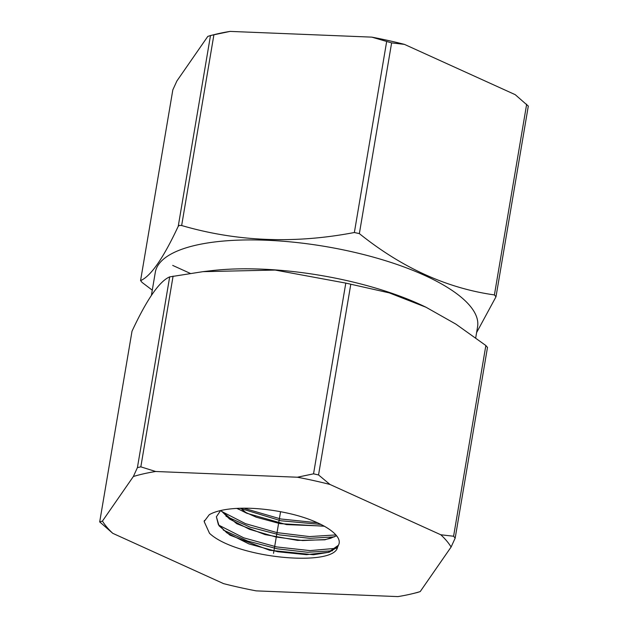 <?xml version="1.0" encoding="UTF-8"?>
<svg xmlns="http://www.w3.org/2000/svg" width="628" height="628" viewBox="0 0 628 628"><rect width="100%" height="100%" fill="white"/><g stroke="black" fill="none" stroke-linecap="round" stroke-linejoin="round"><path stroke-width="0.94" d="M155.658 471.495A180.942 59.566 -170.4 0 0 133.356 476.511L102.45 521.075A180.942 59.566 -170.4 0 0 112.773 533.329L223.584 583.632A180.942 59.566 -170.4 0 0 256.2 590.87L397.909 596.6A180.942 59.566 -170.4 0 0 412.996 593.562A180.942 59.566 -170.4 0 0 420.21 591.584L451.108 547.019A180.942 59.566 -170.4 0 0 440.785 534.766L329.983 484.463A180.942 59.566 -170.4 0 0 297.366 477.225L155.658 471.495L140.829 466.847L137.414 467.609L133.356 476.511M337.581 547.051C334.795 567.186 236.473 558.661 209.516 533.321L204.147 521.523L209.242 514.732C222.21 507.063 253.861 505.548 288.739 513.398C321.779 520.777 344.097 535.668 338.374 545.292A62.651 20.622 -170.4 0 1 337.581 547.051L329.198 552.232L313.458 554.728L269.593 550.254L230.005 535.174L219.054 525.809L216.385 516.797L220.585 510.572M417.51 592.44L420.21 591.584M102.45 521.075L99.75 521.931L112.773 533.329M132.013 331.207L99.679 521.994L132.013 331.207C146.897 299.297 159.457 281.195 169.678 276.885L202.977 271.657L275.174 270.064L345.8 283.102L389.305 292.891L426.051 307.265L455.92 324.142L485.852 345.518L487.43 347.394M329.983 484.463L318.545 474.941L313.545 473.834L297.366 477.225M451.108 547.019L455.174 538.118L453.589 536.241L440.785 534.766M455.174 538.118L487.509 347.292M426.051 307.265L425.282 306.888A163.421 53.796 -170.4 0 0 419.48 304.164A163.421 53.796 -170.4 0 0 211.251 270.692L202.977 271.657M151.395 295.411L155.304 272.301A163.421 53.796 9.6 0 1 196.446 245.085A163.421 53.796 9.6 0 1 424.363 275.276A163.421 53.796 9.6 0 1 477.578 326.811L475.718 337.825M476.605 332.589L495.987 296.793L494.409 294.917C447.05 288.283 402.03 267.85 359.357 233.616L354.365 232.509C294.446 243.978 236.874 241.647 181.649 225.523L179.482 225.381L178.234 226.292C163.343 258.194 150.791 276.304 140.57 280.606L172.826 89.883L140.57 280.606L142.148 282.482L152.282 290.175M495.987 296.793L528.321 106.006M213.905 34.791L230.091 31.4A180.942 59.566 9.6 0 0 215.004 34.438L209.98 35.678L213.905 34.791L181.649 225.523M178.234 226.292L210.49 35.56L207.79 36.416L176.892 80.981L172.826 89.883M391.621 42.892L371.8 37.13A180.942 59.566 -170.4 0 1 404.416 44.368L391.621 42.892L359.357 233.616M528.25 106.069L515.227 94.671L404.416 44.368M230.091 31.4L371.8 37.13M336.639 535.841L324.951 539.797L297.554 540.394L265.063 534.601L236.772 523.721L220.789 510.525M336.545 535.723L330.304 538.384L324.982 539.593L302.657 540.543L275.723 536.956L249.599 529.349L229.573 519.058L220.93 510.493M209.516 533.321L204.194 521.617M336.38 548.275L310.036 550.607L276.642 546.925L243.743 537.835L218.748 525.141M335.886 534.923L309.486 536.587L277.05 532.623L245.485 523.658L221.503 511.373M317.493 522.763L280.795 518.979L244.841 508.531M236.803 508.413L256.279 517.213L279.97 523.634L324.448 526.248M332.447 550.795L307.642 552.263L277.505 548.856L247.558 541.03L223.278 530.04M334.41 536.877L309.769 538.322L279.853 534.938L250.117 527.167L225.994 516.247M321.018 524.435L280.904 520.769L239.943 508.28M216.385 516.789L218.34 524.529L226.849 532.842L248.947 543.934L277.725 551.737L306.44 554.665L328.358 552.295L338.374 545.292M324.166 526.091L286.486 524.6L246.757 513.249L237.156 508.397M190.174 273.345L172.708 265.416M273.525 553.307L280.567 511.687M453.589 536.241L485.852 345.518M318.545 474.941L350.801 284.217M313.545 473.834L345.8 283.102M140.829 466.847L173.093 276.116M137.414 467.609L169.678 276.885M526.664 104.193L494.409 294.917M386.62 41.786L354.365 232.509M241.709 508.233L241.568 508.994L246.757 513.249M412.996 593.562L418.02 592.322M204.171 521.523L204.375 520.526M328.342 552.295L329.158 552.051M330.297 538.377L331.121 538.141"/></g></svg>
